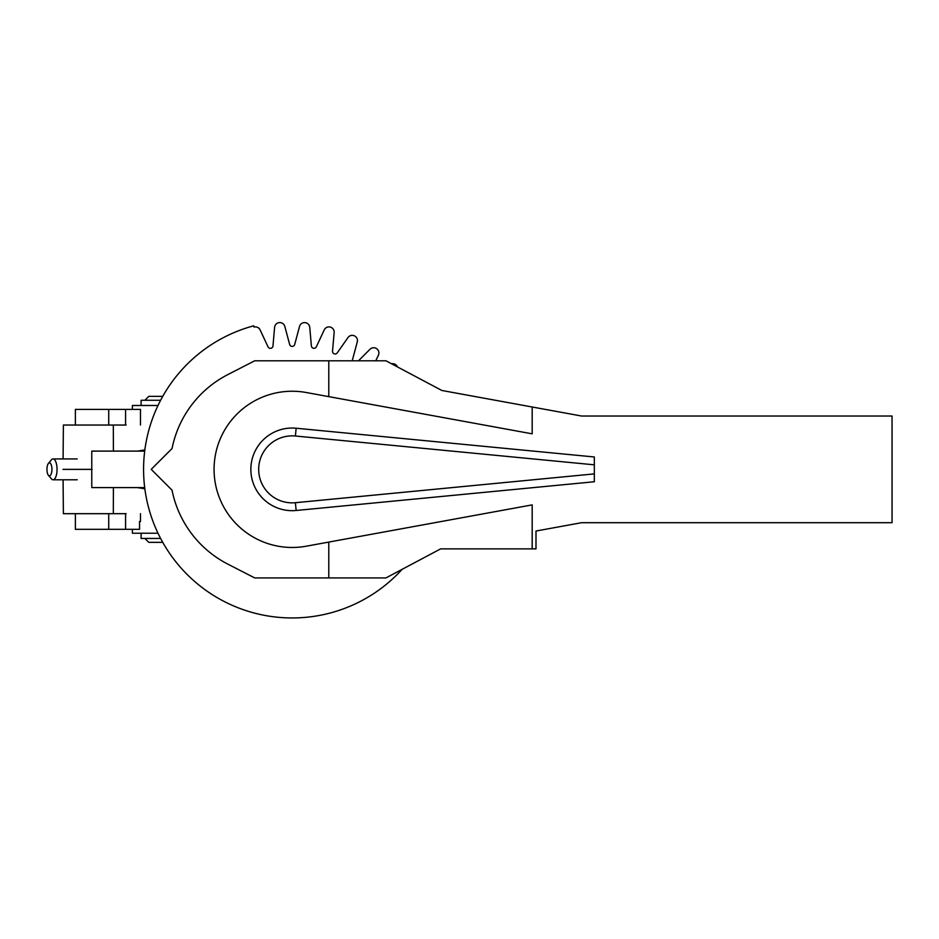 <?xml version="1.0" encoding="UTF-8"?>
<svg xmlns="http://www.w3.org/2000/svg" width="939" height="939" viewBox="0 0 939 939"><rect width="100%" height="100%" fill="white"/><g stroke="black" fill="none" stroke-linecap="round" stroke-linejoin="round"><path stroke-width="1.41" d="M296.149 428.231L594.328 456.976L594.328 464.828L295.398 436.013L296.149 428.231A41.316 41.316 0 0 0 250.854 469.359A41.316 41.316 0 0 0 296.149 510.487L295.398 502.705L594.328 473.89L594.328 481.742L296.149 510.487M295.398 436.013A33.499 33.499 0 0 0 258.683 469.359A33.499 33.499 0 0 0 295.398 502.705M292.182 547.472A78.113 78.113 0 0 0 306.231 546.205L532.178 504.889L532.178 548.869L535.993 548.869L535.993 531.028L581.593 522.694L892.05 522.694L892.05 416.024L581.593 416.024L532.178 406.998L532.178 433.83L306.231 392.514A78.113 78.113 0 0 0 214.069 469.359A78.113 78.113 0 0 0 292.182 547.472M532.178 548.869L440.649 548.869L385.952 577.919L254.704 577.919L227.884 564.151A106.553 106.553 0 0 1 172.037 490.17L151.214 469.359L172.048 448.525A106.553 106.553 0 0 1 227.884 374.567L254.704 360.799L385.952 360.799L441.835 390.471L532.178 406.998M328.791 360.799L328.791 396.645M328.791 542.073L328.791 577.919M594.328 464.828L594.328 473.89M51.938 469.359A6.514 2.488 -90 0 0 49.438 462.845A6.514 2.488 -90 0 0 48.405 463.432A6.514 2.488 -90 0 0 46.95 469.359A6.514 2.488 -90 0 0 48.405 475.287A6.514 2.488 -90 0 0 49.438 475.873A6.514 2.488 -90 0 0 51.938 469.359M48.405 463.432L51.399 459.864A10.423 3.991 90 0 1 53.054 458.936A10.423 3.991 90 0 1 57.044 469.359A10.423 3.991 90 0 1 53.054 479.782A10.423 3.991 90 0 1 51.399 478.855L48.405 475.287M75.378 409.404L75.378 425.038L75.378 409.404L140.474 409.404L140.474 425.038M139.547 521.497L140.474 521.497L139.547 521.497L139.547 529.314L75.378 529.314L75.378 513.68L75.378 529.314M352.348 360.799A2.606 2.606 0 0 1 352.43 359.966L357.266 341.937A5.211 5.211 0 0 0 347.958 337.594L337.254 352.876A2.606 2.606 0 0 1 332.523 351.163L334.143 332.57A5.211 5.211 0 0 0 324.225 329.918L316.337 346.82A2.606 2.606 0 0 1 311.384 345.951L309.753 327.359A5.211 5.211 0 0 0 299.529 326.467L294.693 344.496A2.606 2.606 0 0 1 289.658 344.496L284.834 326.467A5.211 5.211 0 0 0 274.599 327.359L272.979 345.951A2.606 2.606 0 0 1 268.014 346.82L260.126 329.918A5.211 5.211 0 0 0 254.058 327.077L253.718 325.821A148.597 148.597 0 0 0 238.588 607.956A148.597 148.597 0 0 0 402.115 569.339M375.776 360.799L378.405 355.177A5.211 5.211 0 0 0 369.989 349.285L358.475 360.799M397.467 366.914A5.211 5.211 0 0 0 391.586 363.792M144.7 487.611L91.776 487.611L91.776 451.107L144.7 451.107M137.54 451.107L144.852 449.922M63.383 425.038L63.089 458.936L63.383 425.038L126.131 425.038M62.995 469.359L92.081 469.359M132.376 409.404L132.411 405.484L158.01 405.484M158.01 533.235L132.411 533.235L132.376 529.314M126.131 513.68L63.383 513.68L63.089 479.782M141.108 405.484L141.108 400.272L160.616 400.272M144.852 488.796L137.54 487.611M160.616 538.446L141.108 538.446L141.108 533.235M125.58 409.404L125.58 425.038M125.58 513.68L125.58 529.314M108.724 529.314L108.724 513.68M108.724 425.038L108.724 409.404M113.396 451.107L113.314 425.038M113.314 513.68L113.396 487.611M53.054 458.936L77.221 458.936M140.474 513.68L140.474 521.497M53.054 479.782L77.221 479.782M144.888 400.272L148.796 396.364L162.74 396.364M144.888 538.446L148.796 542.355L162.74 542.355"/></g></svg>
